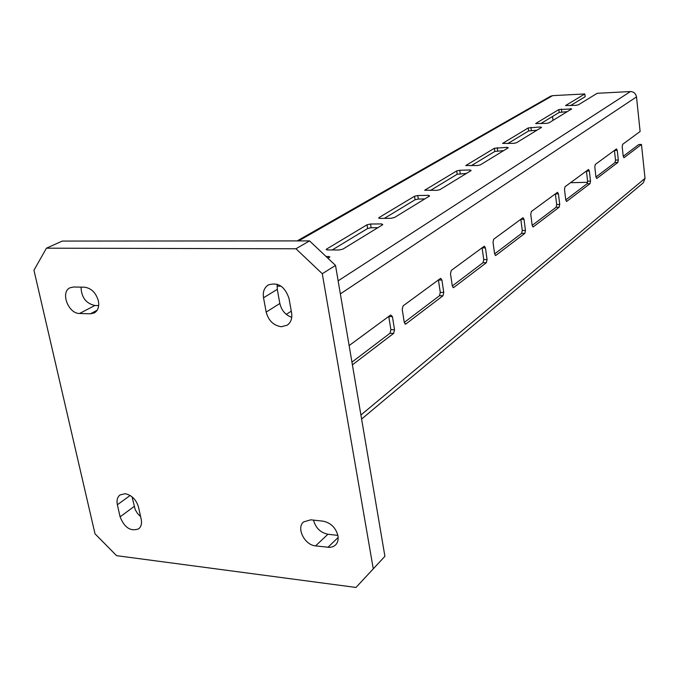 <?xml version="1.0" encoding="UTF-8"?>
<svg xmlns="http://www.w3.org/2000/svg" width="679" height="679" viewBox="0 0 679 679"><rect width="100%" height="100%" fill="white"/><g stroke="black" fill="none" stroke-linecap="round" stroke-linejoin="round"><path stroke-width="1.02" d="M291.588 312.798C292.403 318.341 290.96 322.457 287.259 325.156L281.437 326.735C273.62 325.623 268.536 320.743 266.185 312.094L263.528 297.784C262.646 291.97 264.216 287.701 268.222 284.985C277.915 281.912 284.832 286.368 288.982 298.344L291.588 312.798M117.374 504.743C116.491 500.313 117.391 497.036 120.056 494.923L125.165 493.709C131.768 495.135 136.216 499.591 138.508 507.094L141.198 519.282C142.03 523.56 141.19 526.743 138.686 528.831C130.674 531.725 124.478 527.727 120.098 516.838L117.374 504.743L130.156 495.475M323.111 521.166C330.792 522.788 335.74 527.634 337.938 535.706C338.558 539.627 337.735 542.75 335.46 545.067L333.151 546.62L329.739 547.41L315.574 545.882C304.633 545.11 296.027 527.931 303.598 521.905L310.77 519.825L323.111 521.166M84.485 287.2C91.283 288.142 95.909 292.674 98.37 300.814C99.406 306.585 98.056 310.626 94.313 312.934L90.392 313.808L79.596 313.477C68.265 313.8 60.108 291.936 70.064 287.769L73.655 286.996L84.485 287.2M361.601 419.07L643.302 182.795L645.025 178.365L641.468 144.44L623.959 157.757L623.229 156.289L622.193 146.732L622.635 144.338L640.119 131.48L636.495 96.91C635.807 93.507 633.787 91.716 630.443 91.546L597.197 93.295L578.398 104.821L575.868 105.338L565.565 105.568L584.814 93.948L552.621 95.646L550.542 96.248L297.164 240.909M325.945 256.382L329.935 256.917L327.94 258.266M281.047 286.139L277.007 286.173M367.025 224.783L370.522 224.011L381.759 223.926L382.769 224.673L342.836 249.142L339.118 249.982L327.465 249.948L326.175 249.456L326.548 249.1L367.025 224.783L367.628 228.5L332.209 249.957M414.538 196.239L417.797 195.535L428.551 195.34L429.612 195.976L394.431 217.535L390.977 218.298L379.833 218.4L378.848 217.679L414.538 196.239L415.073 199.762L384.373 218.358M456.704 170.913L459.751 170.259L470.055 169.979L471.15 170.531L439.916 189.662L436.707 190.358L424.748 190.196L456.704 170.913L457.179 174.248L430.384 190.485M494.38 148.277L507.128 147.335L508.24 147.801L480.333 164.895L477.32 165.54L465.819 165.515L494.38 148.277L494.804 151.451L471.26 165.718M528.245 127.932L540.45 126.973L541.57 127.38L516.473 142.751L513.647 143.354L502.562 143.43L528.245 127.932L528.627 130.962L507.833 143.558M558.851 109.548L571.667 108.937L548.988 122.831L546.323 123.391L535.638 123.553L558.851 109.548L559.199 112.434L540.73 123.629M349.125 345.577L390.688 314.997L392.437 316.652L394.533 329.782L393.633 333.397L352.401 364.844M402.223 309.412L403.097 305.864L440.679 278.297L441.919 280.054L443.76 292.437L442.971 295.781L405.601 324.172L404.268 322.389L402.223 309.412M450.5 273.713L451.272 270.42L484.331 246.163L485.434 247.869L487.064 259.582L486.368 262.697L453.487 287.684L452.29 285.961L450.5 273.713M493.022 242.267L493.701 239.203L523.017 217.696L524.01 219.342L525.453 230.461L524.842 233.364L495.678 255.525L494.609 253.861L493.022 242.267M530.757 214.352L531.368 211.492L557.535 192.293L558.435 193.888L559.734 204.455L559.173 207.18L533.142 226.973L532.175 225.36L530.757 214.352M564.487 189.416L565.03 186.725L588.523 169.478L589.347 171.023L590.518 181.106L590.017 183.669L566.625 201.451L565.751 199.889L564.487 189.416M594.796 167L595.288 164.462L616.507 148.888L617.262 150.382L618.314 160.015L617.865 162.442L596.739 178.501L595.941 176.99L594.796 167M553.029 120.361L552.553 116.465M587.598 182.328L570.513 182.693M351.934 362.136L389.984 333.27L390.883 329.654L388.753 316.414M404.277 322.432L439.491 295.713L440.281 292.369L438.413 279.884M452.299 285.995L483.041 262.671L483.737 259.565L482.09 247.742M494.618 253.895L521.659 233.372L522.278 230.47L520.81 219.258M532.183 225.394L556.126 207.222L556.687 204.498L555.371 193.829M565.751 199.915L587.089 183.729L587.59 181.166L586.41 170.998M595.941 177.015L615.055 162.519L615.505 160.091L614.436 150.373M623.229 156.314L638.761 144.534L641.468 144.44M377.855 227.686L371.124 227.728L367.628 228.5M424.765 198.947L418.323 199.049L415.073 199.762M466.397 173.434L457.179 174.248M503.597 150.645L494.804 151.451M537.021 130.164L528.627 130.962M567.228 111.653L559.199 112.434M584.814 93.948L585.137 96.724L570.487 105.601M81.047 287.132C81.378 297.351 85.978 303.471 94.856 305.491L98.693 305.592M309.548 240.901L335.519 265.421L322.279 273.722L295.951 248.777L309.548 240.901L62.264 241.07L46.452 248.174L33.95 270.225L95.009 533.804L116.584 555.668L355.983 587.454L384.908 556.313L355.983 587.454M313.494 520.122C315.642 527.948 320.446 532.659 327.906 534.254L337.87 535.391M132.006 496.773L135.231 509.683L137.523 513.477L140.612 516.609M277.185 284.229L277.27 289.364L279.85 303.479C281.505 310.43 285.477 315.056 291.749 317.356M335.519 265.421L384.908 556.313M373.212 568.476L322.279 273.722M295.951 248.777L46.452 248.174M298.607 240.909L552.621 95.646M286.309 314.402L291.299 311.169M338.134 280.843L630.443 91.546M340.349 293.897L636.495 96.91M360.914 415.022L645.025 178.365M328.84 257.723L328.611 256.399M393.633 333.397L389.984 333.27M394.533 329.782L390.883 329.654M392.437 316.652L388.778 316.55M371.124 227.728L370.522 224.011M381.954 225.173L381.759 223.926M326.675 249.88L326.548 249.1M405.957 324.002L404.973 323.976M442.971 295.781L439.491 295.713M443.76 292.437L440.281 292.369M441.919 280.054L438.43 280.011M418.323 199.049L417.797 195.535M428.721 196.52L428.551 195.34M378.95 218.324L378.848 217.679M453.776 287.548L452.978 287.531M486.368 262.697L483.041 262.671M487.064 259.582L483.737 259.565M485.434 247.869L482.107 247.869M460.226 173.595L459.751 170.259M470.216 171.1L470.055 169.979M425.079 190.493L425.003 189.959M495.916 255.414L495.263 255.414M524.842 233.364L521.659 233.372M525.453 230.461L522.278 230.47M524.01 219.342L520.827 219.368M497.665 150.848L497.24 147.674M507.272 148.395L507.128 147.335M466.091 165.761L466.032 165.311M533.346 226.879L532.803 226.888M559.173 207.18L556.126 207.222M559.734 204.455L556.687 204.498M558.435 193.888L555.388 193.939M531.326 130.393L530.944 127.372M540.577 127.992L540.45 126.973M566.795 201.374L566.345 201.383M590.017 183.669L587.089 183.729M590.518 181.106L587.59 181.166M589.347 171.023L586.418 171.1M561.745 111.916L561.406 109.022M570.666 109.557L570.547 108.589M617.865 162.442L615.055 162.519M618.314 160.015L615.505 160.091M617.262 150.382L614.444 150.475M94.856 305.491L79.596 313.477M97.199 310.21L90.392 313.808M327.906 534.254L315.574 545.882M338.142 537.496L327.872 547.333M134.153 506.458L120.098 516.838M277.27 289.364L263.528 297.784M279.85 303.479L266.185 312.094"/></g></svg>
